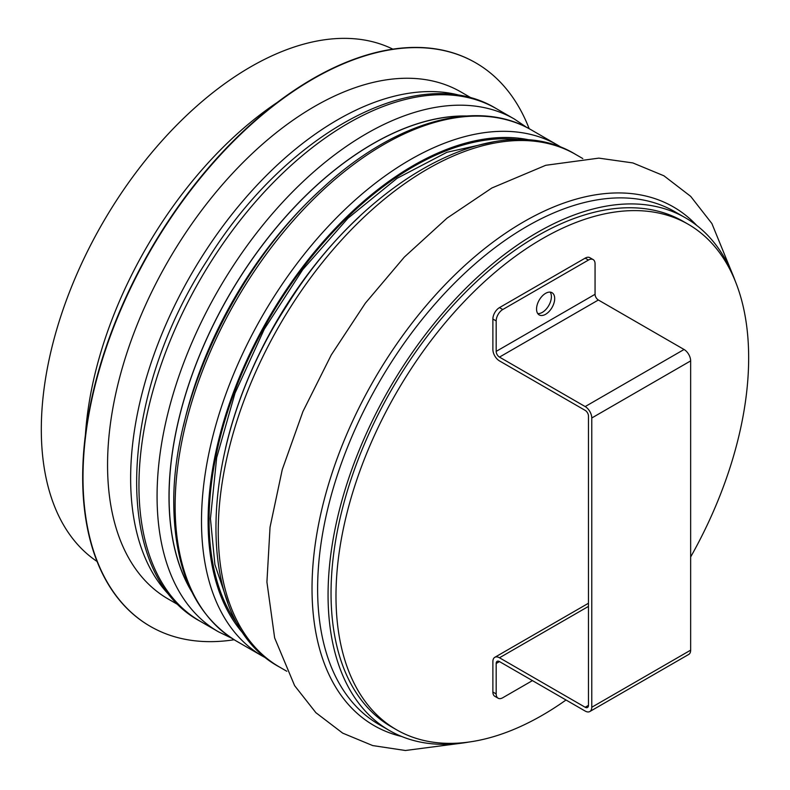 <?xml version="1.0" encoding="UTF-8"?>
<svg xmlns="http://www.w3.org/2000/svg" width="790" height="790" viewBox="0 0 790 790"><rect width="100%" height="100%" fill="white"/><g stroke="black" fill="none" stroke-linecap="round" stroke-linejoin="round"><path stroke-width="1.19" d="M469.151 742.008A296.003 170.897 -60 0 1 389.381 730.483A296.003 170.897 -60 0 1 389.371 388.68A296.003 170.897 -60 0 1 685.374 217.783A296.003 170.897 -60 0 1 735.253 281.102M97.071 561.473A296.003 170.897 -60 0 1 102.611 223.126A296.003 170.897 -60 0 1 392.857 49.148M566.015 699.999A291.806 168.477 -60 0 1 396.422 729.703A291.806 168.477 -60 0 1 335.987 596.114A291.806 168.477 -60 0 1 463.355 302.452A291.806 168.477 -60 0 1 688.228 224.271A291.806 168.477 -60 0 1 690.648 556.98M396.422 729.703L391.475 726.849A291.806 168.477 -60 0 1 331.04 593.26A291.806 168.477 -60 0 1 458.417 299.598A291.806 168.477 -60 0 1 683.281 221.417L688.228 224.271M475.59 62.756A325.371 187.852 120 0 0 475.432 62.667A325.371 187.852 120 0 0 224.696 149.833A325.371 187.852 120 0 0 82.674 477.269A325.371 187.852 120 0 0 150.061 626.223A325.371 187.852 120 0 0 150.228 626.312M529.182 128.721A325.371 187.852 120 0 0 475.758 62.854A325.371 187.852 120 0 0 225.031 150.021A325.371 187.852 120 0 0 82.999 477.466A325.371 187.852 120 0 0 150.386 626.411A325.371 187.852 120 0 0 234.146 639.742M472.025 98.375L460.925 91.966A292.744 169.011 120 0 0 235.341 170.393A292.744 169.011 120 0 0 107.559 464.994A292.744 169.011 120 0 0 168.191 599.008L179.291 605.417M537.773 313.591A12.818 7.396 120 0 0 542.325 312.376A12.818 7.396 120 0 0 550.176 302.6A12.818 7.396 120 0 0 550.166 292.132M545.623 314.282A12.818 7.396 -60 0 1 539.205 314.914A12.818 7.396 -60 0 1 539.205 300.111A12.818 7.396 -60 0 1 552.032 292.705A12.818 7.396 -60 0 1 553.997 302.985A12.818 7.396 -60 0 1 545.623 314.282M585.173 258.132L588.471 260.038A9.322 5.382 -60 0 1 593.132 259.574L589.834 257.678A9.322 5.382 120 0 0 585.173 258.132L499.478 307.616A9.322 5.382 120 0 0 492.881 319.032L492.881 349.486A9.322 5.382 -120 0 0 499.478 360.902L585.173 410.375A4.661 2.696 60 0 1 588.471 416.093L588.471 705.351A4.661 2.696 -120 0 1 587.503 707.485A4.661 2.696 -120 0 1 585.173 707.257L588.471 705.351M492.881 319.032L496.179 320.938A9.322 5.382 -60 0 1 502.766 309.522L499.478 307.616M588.471 260.038L502.766 309.522M496.179 320.938L496.179 351.382A4.661 2.696 -120 0 0 499.478 357.1L585.173 406.574L684.061 349.486A9.322 5.382 60 0 1 690.648 360.902L591.769 417.989A9.322 5.382 -120 0 0 585.173 406.574M593.132 259.574A9.322 5.382 -60 0 1 595.058 263.85L595.058 294.295A4.661 2.696 -120 0 0 598.356 300.002L684.061 349.486M588.471 606.394L499.478 657.774A9.322 5.382 -120 0 0 494.807 657.31A9.322 5.382 -120 0 0 492.881 661.586L492.881 692.03A9.322 5.382 120 0 0 494.807 696.296L498.105 698.202A9.322 5.382 -60 0 1 496.179 693.936L496.179 663.481A4.661 2.696 60 0 1 497.137 661.349A4.661 2.696 60 0 1 499.478 661.586L585.173 711.059A9.322 5.382 -120 0 0 589.834 711.523A9.322 5.382 -120 0 0 591.769 707.257L690.648 650.16A9.322 5.382 60 0 1 688.722 654.436L589.834 711.523M532.43 680.615L502.766 697.738A9.322 5.382 -60 0 1 498.105 698.202M499.478 657.774L585.173 707.257M690.648 650.16L690.648 360.902M591.769 417.989L591.769 707.257M389.381 730.483L378.924 724.44A296.003 170.897 -60 0 1 378.924 382.646A296.003 170.897 -60 0 1 674.927 211.75L685.374 217.783M401.705 736.497A299.42 172.872 -60 0 1 374.035 379.832A299.42 172.872 -60 0 1 696.75 225.446M286.8 671.253L279.551 667.066A296.003 170.897 -60 0 1 279.551 325.273A296.003 170.897 -60 0 1 575.555 154.376L582.803 158.563M225.456 448.523A284.351 164.172 -60 0 1 359.233 216.806M183.399 426.136A284.351 164.172 -60 0 1 318.795 191.605M191.269 590.762A288.202 166.394 -60 0 1 228.774 295.964A288.202 166.394 -60 0 1 465.33 116.071M191.753 591.779A288.301 166.453 -60 0 1 228.715 295.924A288.301 166.453 -60 0 1 466.446 115.992M231.835 638.29L218.376 631.753A296.003 170.897 -60 0 1 218.376 289.96A296.003 170.897 -60 0 1 514.379 119.053L496.248 108.595A296.003 170.897 -60 0 0 200.245 279.492A296.003 170.897 -60 0 0 200.245 621.286C110.827 573.55 118.016 397.074 207.316 260.167C285.486 133.273 417.564 60.366 496.248 108.595M85.419 434.776A296.003 170.897 -60 0 1 277.31 102.404M520.106 139.712A289.012 166.858 120 0 0 313.531 254.41A289.012 166.858 120 0 0 209.083 520.571A289.012 166.858 120 0 0 239.123 626.381M245.275 635.752A290.414 167.668 -60 0 1 208.096 521.133A290.414 167.668 -60 0 1 318.656 246.954A290.414 167.668 -60 0 1 531.285 140.353M562.095 147.839L557.681 145.133A295.075 170.364 120 0 0 330.299 224.192A295.075 170.364 120 0 0 201.499 521.133A295.075 170.364 120 0 0 262.616 656.214L267.158 658.682M262.616 656.214L236.24 640.996A295.075 170.364 -60 0 1 175.133 505.916A295.075 170.364 -60 0 1 303.933 208.965A295.075 170.364 -60 0 1 531.314 129.916L557.681 145.133M462.782 96.163A292.744 169.011 120 0 0 245.591 197.856A292.744 169.011 120 0 0 130.636 478.315A292.744 169.011 120 0 0 172.753 598.514M496.179 351.382L595.058 294.295M496.179 693.936L492.881 692.03M499.478 661.586L496.179 663.481M598.356 300.002L499.478 357.1M732.202 273.32L711.889 223.54L690.687 196.374L663.926 175.795L632.839 162.928L598.83 158.128L545.752 165.288L491.844 188.01L447.002 218.168L404.362 257.046L365.336 303.202L331.287 354.907L302.945 411.491L282.247 469.645L270.042 527.187L266.921 582.062L274.644 637.905L294.631 685.671L315.891 712.699L342.682 733.13L372.683 745.572L405.408 750.5L460.886 743.262M279.551 667.066C190.133 619.34 197.312 442.864 286.622 305.957C364.792 179.054 496.861 106.156 575.555 154.376M526.772 127.437L514.379 119.053M218.376 631.753L200.245 621.286M227.925 602.968L214.89 564.544L210.446 518.665L216.667 457.716L234.995 393.193L264.304 329.124L302.768 269.568L347.985 218.218L397.084 178.303L446.913 152.292L494.224 141.726M236.24 640.996C195.268 615.647 174.442 569.985 173.77 504.01C172.408 400.767 236.22 265.588 322.784 187.892C394.21 121.601 477.111 97.644 531.314 129.916M588.471 603.244L494.807 657.31"/></g></svg>
